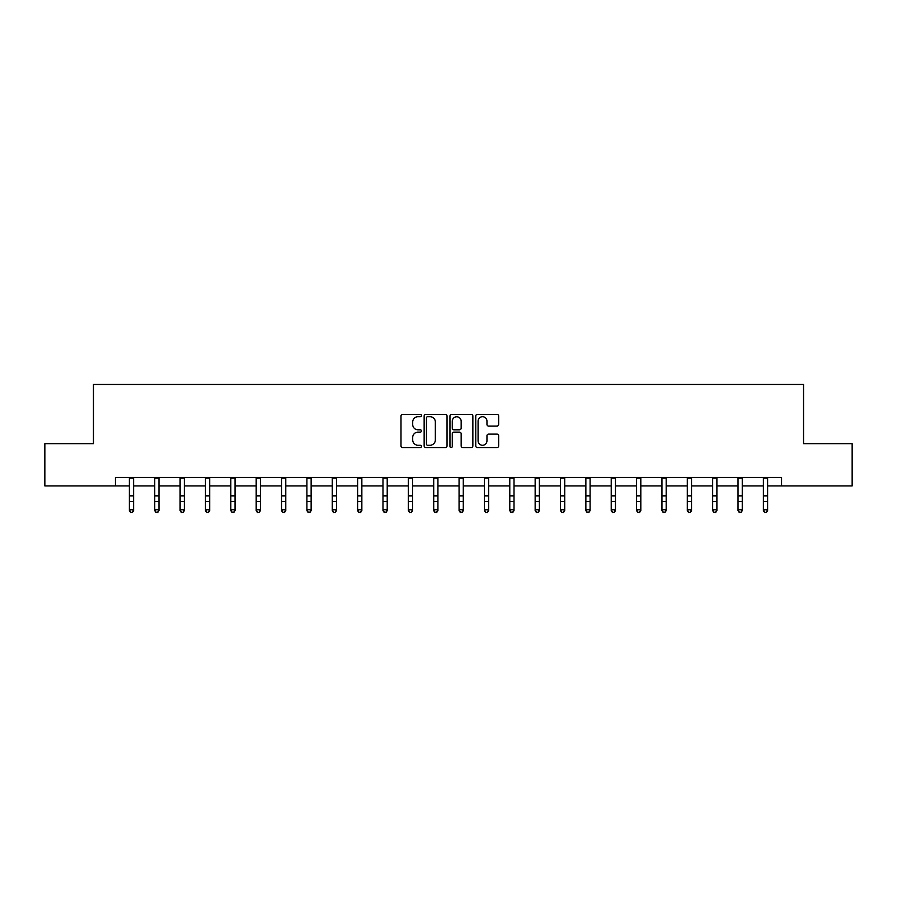 <?xml version="1.0" encoding="UTF-8"?>
<svg xmlns="http://www.w3.org/2000/svg" width="897" height="897" viewBox="0 0 897 897"><rect width="100%" height="100%" fill="white"/><g stroke="black" fill="none" stroke-linecap="round" stroke-linejoin="round"><path stroke-width="1.35" d="M421.455 415.535A1.166 1.166 0 0 0 420.289 414.38L402.652 414.38A1.659 1.659 0 0 0 400.993 416.04L400.993 445.91A1.659 1.659 0 0 0 402.652 447.569L420.289 447.569A1.166 1.166 0 0 0 421.455 446.403A1.166 1.166 0 0 0 420.289 445.248L418.002 445.248A5.315 5.315 0 0 1 412.698 439.934L412.698 437.444A5.315 5.315 0 0 1 418.002 432.13L420.289 432.13A1.166 1.166 0 0 0 421.455 430.975A1.166 1.166 0 0 0 420.289 429.809L418.002 429.809A5.315 5.315 0 0 1 412.698 424.505L412.698 422.016A5.315 5.315 0 0 1 418.002 416.701L420.289 416.701A1.166 1.166 0 0 0 421.455 415.535M496.994 426.075A1.659 1.659 0 0 0 498.654 424.416L498.654 416.04A1.659 1.659 0 0 0 496.994 414.38L477.417 414.38A1.659 1.659 0 0 0 475.758 416.04L475.758 445.91A1.659 1.659 0 0 0 477.417 447.569L496.994 447.569A1.659 1.659 0 0 0 498.654 445.91L498.654 435.785A1.659 1.659 0 0 0 496.994 434.126L488.618 434.126A1.659 1.659 0 0 0 486.959 435.785L486.959 440.808A4.44 4.44 0 0 1 482.519 445.248A4.44 4.44 0 0 1 478.079 440.808L478.079 421.142A4.44 4.44 0 0 1 482.519 416.701A4.44 4.44 0 0 1 486.959 421.142L486.959 424.416A1.659 1.659 0 0 0 488.618 426.075L496.994 426.075M115.433 485.916L44.85 485.916L44.85 443.656L93.456 443.656L93.456 384.477L803.544 384.477L803.544 443.656L852.15 443.656L852.15 485.916L781.567 485.916L781.567 477.462L115.433 477.462L115.433 485.916L129.381 485.916M447.042 416.04A1.659 1.659 0 0 0 445.383 414.38L425.806 414.38A1.659 1.659 0 0 0 424.146 416.04L424.146 445.91A1.659 1.659 0 0 0 425.806 447.569L445.383 447.569A1.659 1.659 0 0 0 447.042 445.91L447.042 416.04M451.617 414.38L471.194 414.38A1.659 1.659 0 0 1 472.854 416.04L472.854 445.91A1.659 1.659 0 0 1 471.194 447.569L462.818 447.569A1.659 1.659 0 0 1 461.159 445.91L461.159 433.789A1.659 1.659 0 0 0 459.499 432.13L453.938 432.13A1.659 1.659 0 0 0 452.279 433.789L452.279 446.403A1.166 1.166 0 0 1 451.113 447.569A1.166 1.166 0 0 1 449.958 446.403L449.958 416.04A1.659 1.659 0 0 1 451.617 414.38M133.608 485.916L154.744 485.916M158.971 485.916L180.106 485.916M184.334 485.916L205.469 485.916M209.696 485.916L230.821 485.916M235.048 485.916L256.183 485.916M260.41 485.916L281.546 485.916M285.773 485.916L306.909 485.916M311.136 485.916L332.271 485.916M336.487 485.916L357.623 485.916M361.85 485.916L382.985 485.916M387.212 485.916L408.348 485.916M412.575 485.916L433.711 485.916M437.938 485.916L459.062 485.916M463.289 485.916L484.425 485.916M488.652 485.916L509.788 485.916M514.015 485.916L535.15 485.916M539.377 485.916L560.513 485.916M564.729 485.916L585.864 485.916M590.091 485.916L611.227 485.916M615.454 485.916L636.59 485.916M640.817 485.916L661.952 485.916M666.179 485.916L687.304 485.916M691.531 485.916L712.667 485.916M716.894 485.916L738.029 485.916M742.256 485.916L763.392 485.916M767.619 485.916L781.567 485.916M427.634 416.701A1.166 1.166 0 0 0 426.467 417.867L426.467 444.082A1.166 1.166 0 0 0 427.634 445.248L430.033 445.248A5.315 5.315 0 0 0 435.348 439.934L435.348 422.016A5.315 5.315 0 0 0 430.033 416.701L427.634 416.701M461.159 421.22A4.44 4.44 0 0 0 456.719 416.78A4.44 4.44 0 0 0 452.279 421.22L452.279 428.149A1.659 1.659 0 0 0 453.938 429.809L459.499 429.809A1.659 1.659 0 0 0 461.159 428.149L461.159 421.22M133.608 477.462L133.608 510.662L132.341 512.523L130.648 512.142L132.341 512.523M129.381 477.462L129.381 509.72L133.608 509.72L132.341 512.142M130.648 512.523L129.381 510.662L129.381 509.72L130.648 512.142M158.971 477.462L158.971 510.662L157.704 512.523L156.011 512.142L157.704 512.523M154.744 477.462L154.744 509.72L158.971 509.72L157.704 512.142M156.011 512.523L154.744 510.662L154.744 509.72L156.011 512.142M184.334 477.462L184.334 510.662L183.066 512.523L181.373 512.142L183.066 512.523M180.106 477.462L180.106 509.72L184.334 509.72L183.066 512.142M181.373 512.523L180.106 510.662L180.106 509.72L181.373 512.142M209.696 477.462L209.696 510.662L208.418 512.523L206.736 512.142L208.418 512.523M205.469 477.462L205.469 509.72L209.696 509.72L208.418 512.142M206.736 512.523L205.469 510.662L205.469 509.72L206.736 512.142M235.048 477.462L235.048 510.662L233.781 512.523L232.088 512.142L233.781 512.523M230.821 477.462L230.821 509.72L235.048 509.72L233.781 512.142M232.088 512.523L230.821 510.662L230.821 509.72L232.088 512.142M260.41 477.462L260.41 510.662L259.143 512.523L257.45 512.142L259.143 512.523M256.183 477.462L256.183 509.72L260.41 509.72L259.143 512.142M257.45 512.523L256.183 510.662L256.183 509.72L257.45 512.142M285.773 477.462L285.773 510.662L284.506 512.523L282.813 512.142L284.506 512.523M281.546 477.462L281.546 509.72L285.773 509.72L284.506 512.142M282.813 512.523L281.546 510.662L281.546 509.72L282.813 512.142M311.136 477.462L311.136 510.662L309.869 512.523L308.176 512.142L309.869 512.523M306.909 477.462L306.909 509.72L311.136 509.72L309.869 512.142M308.176 512.523L306.909 510.662L306.909 509.72L308.176 512.142M336.487 477.462L336.487 510.662L335.22 512.523L333.538 512.142L335.22 512.523M332.271 477.462L332.271 509.72L336.487 509.72L335.22 512.142M333.538 512.523L332.271 510.662L332.271 509.72L333.538 512.142M361.85 477.462L361.85 510.662L360.583 512.523L358.89 512.142L360.583 512.523M357.623 477.462L357.623 509.72L361.85 509.72L360.583 512.142M358.89 512.523L357.623 510.662L357.623 509.72L358.89 512.142M387.212 477.462L387.212 510.662L385.945 512.523L384.252 512.142L385.945 512.523M382.985 477.462L382.985 509.72L387.212 509.72L385.945 512.142M384.252 512.523L382.985 510.662L382.985 509.72L384.252 512.142M412.575 477.462L412.575 510.662L411.308 512.523L409.615 512.142L411.308 512.523M408.348 477.462L408.348 509.72L412.575 509.72L411.308 512.142M409.615 512.523L408.348 510.662L408.348 509.72L409.615 512.142M437.938 477.462L437.938 510.662L436.671 512.523L434.978 512.142L436.671 512.523M433.711 477.462L433.711 509.72L437.938 509.72L436.671 512.142M434.978 512.523L433.711 510.662L433.711 509.72L434.978 512.142M463.289 477.462L463.289 510.662L462.022 512.523L460.329 512.142L462.022 512.523M459.062 477.462L459.062 509.72L463.289 509.72L462.022 512.142M460.329 512.523L459.062 510.662L459.062 509.72L460.329 512.142M488.652 477.462L488.652 510.662L487.385 512.523L485.692 512.142L487.385 512.523M484.425 477.462L484.425 509.72L488.652 509.72L487.385 512.142M485.692 512.523L484.425 510.662L484.425 509.72L485.692 512.142M514.015 477.462L514.015 510.662L512.748 512.523L511.055 512.142L512.748 512.523M509.788 477.462L509.788 509.72L514.015 509.72L512.748 512.142M511.055 512.523L509.788 510.662L509.788 509.72L511.055 512.142M539.377 477.462L539.377 510.662L538.11 512.523L536.417 512.142L538.11 512.523M535.15 477.462L535.15 509.72L539.377 509.72L538.11 512.142M536.417 512.523L535.15 510.662L535.15 509.72L536.417 512.142M564.729 477.462L564.729 510.662L563.462 512.523L561.78 512.142L563.462 512.523M560.513 477.462L560.513 509.72L564.729 509.72L563.462 512.142M561.78 512.523L560.513 510.662L560.513 509.72L561.78 512.142M590.091 477.462L590.091 510.662L588.824 512.523L587.131 512.142L588.824 512.523M585.864 477.462L585.864 509.72L590.091 509.72L588.824 512.142M587.131 512.523L585.864 510.662L585.864 509.72L587.131 512.142M615.454 477.462L615.454 510.662L614.187 512.523L612.494 512.142L614.187 512.523M611.227 477.462L611.227 509.72L615.454 509.72L614.187 512.142M612.494 512.523L611.227 510.662L611.227 509.72L612.494 512.142M640.817 477.462L640.817 510.662L639.55 512.523L637.857 512.142L639.55 512.523M636.59 477.462L636.59 509.72L640.817 509.72L639.55 512.142M637.857 512.523L636.59 510.662L636.59 509.72L637.857 512.142M666.179 477.462L666.179 510.662L664.912 512.523L663.219 512.142L664.912 512.523M661.952 477.462L661.952 509.72L666.179 509.72L664.912 512.142M663.219 512.523L661.952 510.662L661.952 509.72L663.219 512.142M691.531 477.462L691.531 510.662L690.264 512.523L688.582 512.142L690.264 512.523M687.304 477.462L687.304 509.72L691.531 509.72L690.264 512.142M688.582 512.523L687.304 510.662L687.304 509.72L688.582 512.142M716.894 477.462L716.894 510.662L715.627 512.523L713.934 512.142L715.627 512.523M712.667 477.462L712.667 509.72L716.894 509.72L715.627 512.142M713.934 512.523L712.667 510.662L712.667 509.72L713.934 512.142M742.256 477.462L742.256 510.662L740.989 512.523L739.296 512.142L740.989 512.523M738.029 477.462L738.029 509.72L742.256 509.72L740.989 512.142M739.296 512.523L738.029 510.662L738.029 509.72L739.296 512.142M767.619 477.462L767.619 510.662L766.352 512.523L764.659 512.142L766.352 512.523M763.392 477.462L763.392 509.72L767.619 509.72L766.352 512.142M764.659 512.523L763.392 510.662L763.392 509.72L764.659 512.142M133.608 495.862L129.381 495.862M133.608 501.658L129.381 501.658M133.608 478.011L129.381 478.011M158.971 495.862L154.744 495.862M158.971 501.658L154.744 501.658M158.971 478.011L154.744 478.011M184.334 495.862L180.106 495.862M184.334 501.658L180.106 501.658M184.334 478.011L180.106 478.011M209.696 495.862L205.469 495.862M209.696 501.658L205.469 501.658M209.696 478.011L205.469 478.011M235.048 495.862L230.821 495.862M235.048 501.658L230.821 501.658M235.048 478.011L230.821 478.011M260.41 495.862L256.183 495.862M260.41 501.658L256.183 501.658M260.41 478.011L256.183 478.011M285.773 495.862L281.546 495.862M285.773 501.658L281.546 501.658M285.773 478.011L281.546 478.011M311.136 495.862L306.909 495.862M311.136 501.658L306.909 501.658M311.136 478.011L306.909 478.011M336.487 495.862L332.271 495.862M336.487 501.658L332.271 501.658M336.487 478.011L332.271 478.011M361.85 495.862L357.623 495.862M361.85 501.658L357.623 501.658M361.85 478.011L357.623 478.011M387.212 495.862L382.985 495.862M387.212 501.658L382.985 501.658M387.212 478.011L382.985 478.011M412.575 495.862L408.348 495.862M412.575 501.658L408.348 501.658M412.575 478.011L408.348 478.011M437.938 495.862L433.711 495.862M437.938 501.658L433.711 501.658M437.938 478.011L433.711 478.011M463.289 495.862L459.062 495.862M463.289 501.658L459.062 501.658M463.289 478.011L459.062 478.011M488.652 495.862L484.425 495.862M488.652 501.658L484.425 501.658M488.652 478.011L484.425 478.011M514.015 495.862L509.788 495.862M514.015 501.658L509.788 501.658M514.015 478.011L509.788 478.011M539.377 495.862L535.15 495.862M539.377 501.658L535.15 501.658M539.377 478.011L535.15 478.011M564.729 495.862L560.513 495.862M564.729 501.658L560.513 501.658M564.729 478.011L560.513 478.011M590.091 495.862L585.864 495.862M590.091 501.658L585.864 501.658M590.091 478.011L585.864 478.011M615.454 495.862L611.227 495.862M615.454 501.658L611.227 501.658M615.454 478.011L611.227 478.011M640.817 495.862L636.59 495.862M640.817 501.658L636.59 501.658M640.817 478.011L636.59 478.011M666.179 495.862L661.952 495.862M666.179 501.658L661.952 501.658M666.179 478.011L661.952 478.011M691.531 495.862L687.304 495.862M691.531 501.658L687.304 501.658M691.531 478.011L687.304 478.011M716.894 495.862L712.667 495.862M716.894 501.658L712.667 501.658M716.894 478.011L712.667 478.011M742.256 495.862L738.029 495.862M742.256 501.658L738.029 501.658M742.256 478.011L738.029 478.011M767.619 495.862L763.392 495.862M767.619 501.658L763.392 501.658M767.619 478.011L763.392 478.011"/></g></svg>

